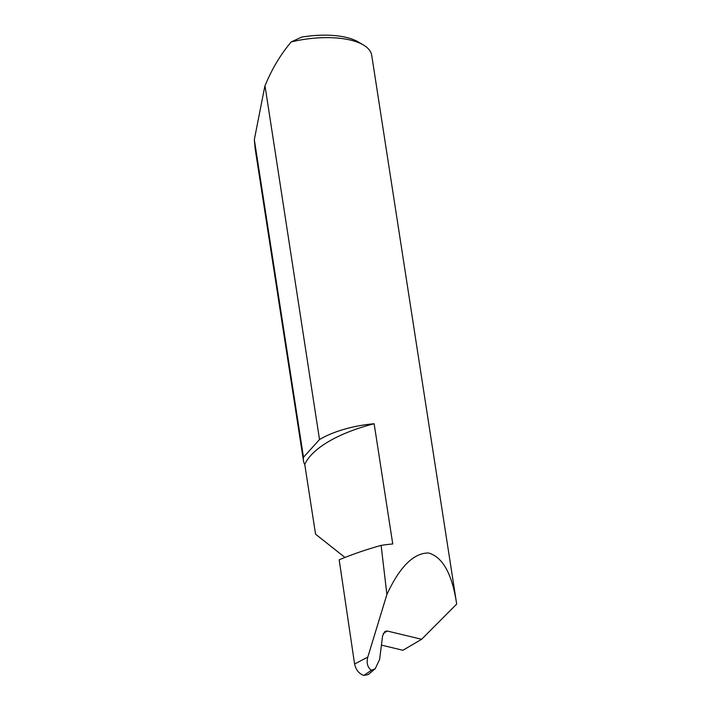 <?xml version="1.0" encoding="UTF-8"?>
<svg xmlns="http://www.w3.org/2000/svg" width="711" height="711" viewBox="0 0 711 711"><rect width="100%" height="100%" fill="white"/><g stroke="black" fill="none" stroke-linecap="round" stroke-linejoin="round"><path stroke-width="1.07" d="M456.658 603.968L371.729 55.369A64.745 26.129 171.2 0 0 363.41 44.997A64.745 26.129 171.2 0 0 291.226 41.913C280.498 54.623 271.753 69.251 265.007 85.809L319.515 439.531A64.745 26.129 -8.8 0 1 319.746 439.398A64.745 26.129 -8.8 0 1 374.146 423.756A100.998 40.758 171.2 0 0 328.651 441.54A100.998 40.758 171.2 0 0 304.77 464.514A64.745 26.129 -8.8 0 1 303.464 460.772A64.745 26.129 -8.8 0 1 303.49 457.271L254.325 139.64L255.187 148.937L303.464 460.772M374.146 423.756L392.756 543.968A64.745 26.129 171.2 0 0 381.123 545.399A183.011 73.855 171.2 0 0 339.183 559.797L354.585 664.003L367.8 657.115C366.316 662.972 367.507 667.371 371.373 670.295L375.212 668.713L379.621 659.435L382.607 635.732L384.989 631.421L387.202 631.004L383.238 633.537M344.968 557.451L315.56 534.183L304.77 464.514M456.666 604.048L456.675 604.101C452.214 574.097 442.82 557.051 428.493 552.98C413.562 553.016 399.698 566.854 386.891 594.485L381.123 545.399M386.891 594.485L367.8 657.115M381.425 645.108L402.906 650.272L421.614 639.287L387.202 631.004M456.675 604.101L421.614 639.287M375.212 668.713L368.28 674.561L363.863 675.45C359.028 673.752 355.935 669.94 354.585 664.003M264.83 86.253L254.325 139.64M291.226 41.913L301.74 37.096A59.564 24.041 -8.8 0 1 358.228 41.94L363.41 44.997M319.515 439.531L303.49 457.271M371.373 670.295L363.863 675.45"/></g></svg>
